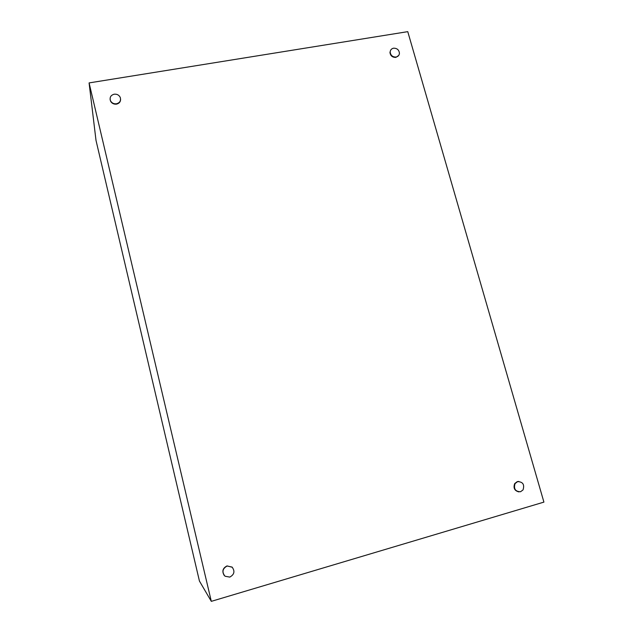 <?xml version="1.0" encoding="UTF-8"?>
<svg xmlns="http://www.w3.org/2000/svg" width="633" height="633" viewBox="0 0 633 633"><rect width="100%" height="100%" fill="white"/><g stroke="black" fill="none" stroke-linecap="round" stroke-linejoin="round"><path stroke-width="0.95" d="M407.763 31.65L543.913 502.111L211.311 601.35L89.087 82.915L407.763 31.65M89.087 82.915L96.01 140.399L199.435 581.047L211.311 601.35M520.548 491.746C515.365 491.596 513.537 488.882 515.056 483.588L517.644 481.61C522.921 481.824 524.71 484.601 523.016 489.926L520.548 491.746M518.902 491.904C514.518 490.797 513.118 488.019 514.7 483.58L517.288 481.602L518.791 481.436M116.48 103.788C113.742 104.049 111.74 103.029 110.474 100.71C109.485 97.395 110.72 95.227 114.185 94.198C116.955 93.945 118.964 94.99 120.215 97.347C121.148 100.631 119.906 102.775 116.48 103.788M120.602 99.191C120.594 101.818 119.226 103.464 116.504 104.136C113.766 104.398 111.764 103.377 110.498 101.058L110.079 99.278M396.076 57.041C392.618 57.097 390.648 55.435 390.173 52.056C390.339 49.952 391.463 48.662 393.544 48.195C397.033 48.155 398.996 49.833 399.439 53.235C399.257 55.308 398.133 56.574 396.076 57.041M398.719 55.435L395.854 57.405C392.397 57.461 390.426 55.799 389.952 52.428L390.632 50.236M229.779 577.098L225.031 576.22C221.732 572.066 222.428 568.663 227.12 566.005L232.089 567.081C235.112 571.235 234.345 574.574 229.779 577.098M224.201 575.421C221.795 571.283 222.737 568.11 227.033 565.91L232.279 567.255"/></g></svg>
